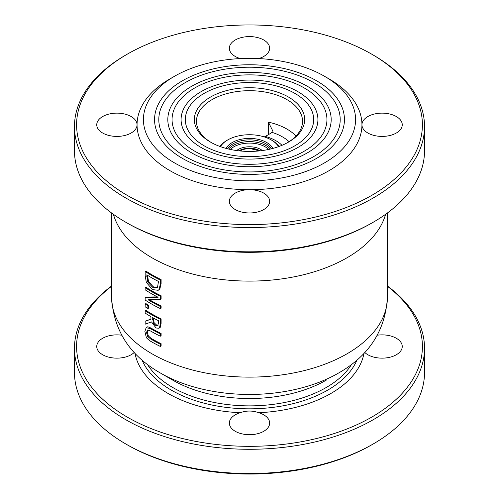 <?xml version="1.0" encoding="UTF-8"?>
<svg xmlns="http://www.w3.org/2000/svg" width="499" height="499" viewBox="0 0 499 499"><rect width="100%" height="100%" fill="white"/><g stroke="black" fill="none" stroke-linecap="round" stroke-linejoin="round"><path stroke-width="0.75" d="M144.872 331.417L146.176 336.881C145.933 337.474 147.411 338.933 150.611 341.254A138.965 80.227 -0 0 0 160.354 346.437L160.354 344.135A138.965 80.227 180 0 1 150.561 338.927L147.648 336.426L146.475 332.453L147.648 329.982L150.611 331.024A138.965 80.227 0 0 0 160.354 336.201L160.354 333.9A138.965 80.227 180 0 1 150.611 328.722L146.176 327.662L144.872 331.417M147.274 330.113L147.648 329.982M150.611 328.722L151.359 328.286C148.484 326.826 147.005 326.471 146.924 327.225L146.176 327.662M147.692 329.976L147.224 332.022L148.396 335.989L151.309 338.49A137.905 79.615 -0 0 0 161.108 343.699L161.108 346L160.354 346.437M160.354 344.135L161.108 343.699M160.354 336.201L161.108 335.771L161.108 333.469L160.354 333.9M151.359 328.286A137.905 79.615 0 0 0 161.108 333.469M145.165 300.055A138.965 80.227 -0 0 0 160.354 308.607L160.354 306.461A138.965 80.227 180 0 1 148.141 299.793L160.354 299.481L160.354 296.213A138.965 80.227 180 0 1 145.165 287.655L145.165 289.807A138.965 80.227 -0 0 0 158.127 297.261L145.165 297.473L145.165 300.055M160.354 299.481L161.108 299.044L161.108 295.776L160.354 296.213M160.354 306.461L161.108 306.024L161.108 308.17L160.354 308.607M149.613 299.799A137.905 79.615 -0 0 0 161.108 306.024M145.165 287.655L145.92 287.224A137.905 79.615 -0 0 0 161.108 295.776M145.165 297.473L145.92 297.036L157.41 296.893M160.354 280.051A138.965 80.227 180 0 1 145.165 271.5L145.165 275.485L146.301 282.359L152.463 289.595L158.183 290.293L159.062 289.57L160.354 284L160.354 280.051L161.108 279.621L161.108 283.563L159.817 289.139L158.183 290.293M145.165 271.5L145.92 271.069A137.905 79.615 -0 0 0 161.108 279.621M147.754 281.997L146.8 274.855A138.965 80.227 -0 0 0 158.489 281.436L157.528 287.287L156.848 287.879L152.488 287.206L147.754 281.997L148.502 281.561L153.237 286.775L157.204 287.63M147.548 275.323L148.502 281.561M145.165 324.182L151.496 321.905L156.006 327.974L158.938 328.255L159.499 327.787L160.354 323.795L160.354 319.329A138.965 80.227 180 0 1 145.165 310.777L145.165 313.079A138.965 80.227 0 0 0 150.935 316.64L150.935 319.279L145.165 321.194L145.165 324.182M157.946 325.479L155.838 325.491L153.399 323.19L152.607 317.601A138.965 80.227 -0 0 0 158.489 320.714L158.489 323.003L157.665 325.71M153.361 318.019L154.154 322.759L156.592 325.055L158.002 325.417M153.399 323.19L154.154 322.759M160.354 319.329L161.108 318.898L161.108 323.358L160.254 327.35L158.938 328.255M145.165 310.777L145.92 310.347A137.905 79.615 -0 0 0 161.108 318.898M145.165 321.194L150.935 319.104M145.165 304.01L145.165 306.791A138.965 80.227 0 0 0 147.891 308.532L148.646 308.095L148.646 305.319L147.891 305.75A138.965 80.227 180 0 1 145.165 304.01L145.92 303.579A137.905 79.615 0 0 0 148.646 305.319M147.891 308.532L147.891 305.75M220.446 146.65A30.763 17.758 180 0 1 227.75 139.932A30.763 17.758 180 0 1 271.25 139.932L271.25 139.932A30.763 17.758 180 0 1 278.554 146.65M262.362 150.548A15.912 9.188 -0 0 0 260.752 149.463A15.912 9.188 -0 0 0 236.638 150.548M326.221 380.163L326.19 380.182A108.458 62.618 180 0 1 326.19 380.182L326.19 380.182A108.458 62.618 180 0 1 172.81 380.182L160.778 373.233A125.474 72.442 0 0 0 338.222 373.233L338.222 373.233C368.967 355.849 385.359 330.606 387.405 297.51A137.905 79.615 180 0 1 249.5 377.125A137.905 79.615 180 0 1 111.595 297.51L111.595 212.992M227.75 139.932L226.995 140.369A31.824 18.376 -0 0 0 219.99 146.488M279.01 146.488A31.824 18.376 -0 0 0 278.548 145.858A31.824 18.376 -0 0 0 272.005 140.369L271.25 139.932L272.005 140.369M281.972 145.321A37.338 21.557 -0 0 0 265.318 136.433L264.258 136.907M265.318 136.433L270.614 133.376A6.362 3.674 -0 0 0 271.893 132.316L272.479 130.314L268.381 122.143L268.381 134.661M240.225 412.729C246.319 410.49 252.506 410.49 258.775 412.729A20.153 11.639 180 0 1 263.753 414.831A20.153 11.639 180 0 1 269.653 423.058A20.153 11.639 180 0 1 249.5 434.698A20.153 11.639 180 0 1 229.347 423.058A20.153 11.639 180 0 1 240.225 412.729A115.082 66.442 -0 0 1 135.011 353.217M134.262 352.419A20.153 11.639 180 0 1 111.595 357.733A20.153 11.639 180 0 1 96.75 346.506A20.153 11.639 180 0 1 121.637 335.197M377.363 335.197A20.153 11.639 180 0 1 396.349 338.278A20.153 11.639 180 0 1 402.25 346.506A20.153 11.639 180 0 1 387.405 357.733A20.153 11.639 180 0 1 364.738 352.419M125.736 443.942L127.233 444.809A172.91 99.825 -0 0 0 371.761 444.809A172.91 99.825 -0 0 0 371.767 444.809L373.264 443.942A175.03 101.054 180 0 1 125.736 443.942A175.03 101.054 180 0 1 74.47 372.491L74.47 348.24A175.03 101.054 -0 0 0 182.522 441.596A175.03 101.054 -0 0 0 373.264 419.696A175.03 101.054 -0 0 0 424.53 348.24A175.03 101.054 -0 0 0 387.405 286.008M387.405 286.283A172.91 99.825 180 0 1 371.761 417.095A172.91 99.825 180 0 1 135.946 421.786A172.91 99.825 180 0 1 111.595 286.283M238.878 150.829A14.851 8.577 180 0 1 260.004 150.76A14.851 8.577 180 0 1 260.122 150.829M211.258 142.533A53.037 30.62 180 0 1 196.463 121.313A53.037 30.62 180 0 1 211.994 99.663A53.037 30.62 180 0 1 269.797 93.02A53.037 30.62 180 0 1 302.537 121.313A53.037 30.62 180 0 1 287.742 142.533M131.156 116.548A20.153 11.639 180 0 1 137.057 124.775A20.153 11.639 180 0 1 116.903 136.414A20.153 11.639 180 0 1 96.75 124.775A20.153 11.639 180 0 1 109.187 114.028A20.153 11.639 180 0 1 131.156 116.548M396.349 116.548A20.153 11.639 180 0 1 402.25 124.775A20.153 11.639 180 0 1 382.097 136.414A20.153 11.639 180 0 1 361.943 124.775A20.153 11.639 180 0 1 374.387 114.028A20.153 11.639 180 0 1 396.349 116.548M240.275 58.57A20.153 11.639 180 0 1 229.347 48.222A20.153 11.639 180 0 1 241.784 37.475A20.153 11.639 180 0 1 263.753 39.995A20.153 11.639 180 0 1 269.653 48.222A20.153 11.639 180 0 1 258.725 58.57M263.753 193.107A20.153 11.639 180 0 1 269.653 201.334A20.153 11.639 180 0 1 249.5 212.967A20.153 11.639 180 0 1 229.347 201.334A20.153 11.639 180 0 1 249.5 189.695A20.153 11.639 180 0 1 263.753 193.107M125.736 222.217L127.233 223.078A172.91 99.825 -0 0 0 371.761 223.084A172.91 99.825 -0 0 0 371.767 223.078L373.264 222.217A175.03 101.054 180 0 1 125.736 222.217A175.03 101.054 180 0 1 74.47 150.76L74.47 126.509A175.03 101.054 -0 0 0 182.522 219.872A175.03 101.054 -0 0 0 373.264 197.966A175.03 101.054 -0 0 0 424.53 126.509A175.03 101.054 -0 0 0 373.264 55.058L371.767 54.191A172.91 99.825 180 0 1 371.761 195.365A172.91 99.825 180 0 1 127.239 195.365A172.91 99.825 180 0 1 127.233 54.191A172.91 99.825 180 0 1 371.767 54.191M174.488 76.278L169.991 78.873A112.443 64.92 -0 0 0 137.057 124.775A112.443 64.92 -0 0 0 249.5 189.695A112.443 64.92 -0 0 0 329.009 170.683A112.443 64.92 -0 0 0 361.943 124.775A112.443 64.92 -0 0 0 329.009 78.873L324.512 76.278A106.081 61.246 -0 0 0 174.488 76.278A106.081 61.246 -0 0 0 174.494 162.886A106.081 61.246 -0 0 0 324.506 162.886A106.081 61.246 -0 0 0 324.512 76.278M424.53 348.24L424.53 372.491A175.03 101.054 180 0 1 373.264 443.942A175.03 101.054 180 0 1 373.264 443.948L371.761 444.809M111.595 286.008A175.03 101.054 -0 0 0 74.47 348.24M288.503 142.096L288.503 142.096A55.158 31.849 -0 0 0 288.503 97.062A55.158 31.849 -0 0 0 210.497 97.062A55.158 31.849 -0 0 0 210.497 142.096A55.158 31.849 -0 0 0 288.503 142.096M294.878 93.382A64.178 37.051 -0 0 0 224.943 85.348A64.178 37.051 -0 0 0 185.322 119.579A64.178 37.051 -0 0 0 249.5 156.636A64.178 37.051 -0 0 0 313.678 119.579A64.178 37.051 -0 0 0 294.878 93.382M424.53 126.509L424.53 150.76A175.03 101.054 180 0 1 373.264 222.217L371.761 223.084M127.233 54.191L125.736 55.058A175.03 101.054 -0 0 0 125.736 55.058A175.03 101.054 -0 0 0 74.47 126.509M313.634 82.553A90.699 52.364 -0 0 0 214.795 71.201A90.699 52.364 -0 0 0 158.801 119.579A90.699 52.364 -0 0 0 249.5 171.943A90.699 52.364 -0 0 0 340.199 119.579A90.699 52.364 -0 0 0 313.634 82.553M316.634 80.819A94.941 54.815 -0 0 0 213.167 68.937A94.941 54.815 -0 0 0 154.559 119.579A94.941 54.815 -0 0 0 249.5 174.394A94.941 54.815 -0 0 0 344.441 119.579A94.941 54.815 -0 0 0 316.634 80.819M307.259 86.233A81.68 47.155 -0 0 0 218.244 76.01A81.68 47.155 -0 0 0 167.82 119.579A81.68 47.155 -0 0 0 249.5 166.741A81.68 47.155 -0 0 0 331.18 119.579A81.68 47.155 -0 0 0 307.259 86.233M304.259 87.967A77.439 44.71 -0 0 0 219.866 78.274A77.439 44.71 -0 0 0 172.061 119.579A77.439 44.71 -0 0 0 249.5 164.29A77.439 44.71 -0 0 0 326.939 119.579A77.439 44.71 -0 0 0 304.259 87.967M297.878 91.648A68.419 39.502 -0 0 0 223.315 83.084A68.419 39.502 -0 0 0 181.081 119.579A68.419 39.502 -0 0 0 249.5 159.081A68.419 39.502 -0 0 0 317.919 119.579A68.419 39.502 -0 0 0 297.878 91.648M147.648 336.426L148.396 335.989M146.475 332.453L147.224 332.022M150.561 338.927L151.309 338.49M159.062 289.57L159.817 289.139M160.354 284L161.108 283.563M152.488 287.206L153.237 286.775M146.8 276.608L147.548 276.178M152.607 319.622L153.361 319.185M155.838 325.491L156.592 325.055M160.354 323.795L161.108 323.358M159.499 327.787L160.254 327.35M113.392 214.296A137.905 79.615 -0 0 0 249.5 281.105A137.905 79.615 -0 0 0 385.608 214.296M240.156 150.966A12.731 7.348 180 0 1 258.844 150.966M227.544 148.796A23.334 13.473 180 0 1 266.004 143.831A23.334 13.473 180 0 1 271.456 148.796M272.859 148.428A24.401 14.084 -0 0 0 266.753 142.533A24.401 14.084 -0 0 0 226.141 148.428M270.371 149.058A23.334 13.473 -0 0 0 266.004 145.565A23.334 13.473 -0 0 0 228.629 149.058M230.301 149.438A22.274 12.862 180 0 1 265.25 146.862A22.274 12.862 180 0 1 268.699 149.438M271.893 132.316A46.675 26.946 180 0 1 289.096 141.691M296.007 136.04A53.037 30.62 -0 0 0 268.381 122.143M357.022 359.891A110.578 63.841 180 0 1 327.693 390.131A110.578 63.841 180 0 1 219.491 406.429A110.578 63.841 180 0 1 141.978 359.891M258.775 412.729A115.082 66.442 -0 0 0 363.989 353.217M147.342 364.282A108.458 62.618 -0 0 0 326.19 387.53A108.458 62.618 -0 0 0 351.658 364.282M387.405 297.51L387.405 212.992M259.374 150.91L249.575 148.415L243.818 149.145L239.626 150.91M111.595 297.51C113.641 330.606 130.033 355.849 160.778 373.233"/></g></svg>
